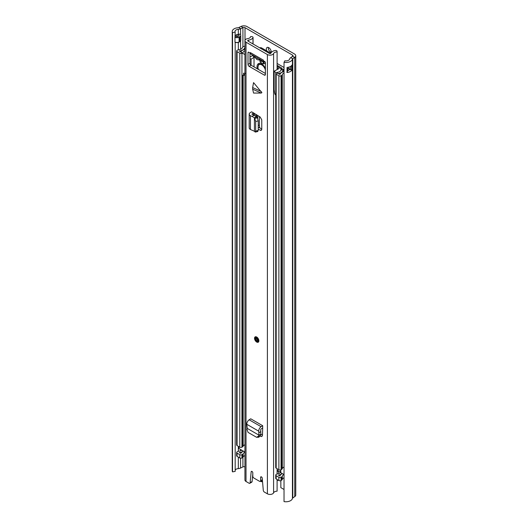 <?xml version="1.0" encoding="UTF-8"?>
<svg xmlns="http://www.w3.org/2000/svg" width="528" height="528" viewBox="0 0 528 528"><rect width="100%" height="100%" fill="white"/><g stroke="black" fill="none" stroke-linecap="round" stroke-linejoin="round"><path stroke-width="0.79" d="M246.959 26.545L294.499 53.995A4.303 2.488 180 0 1 295.759 55.75A4.303 2.488 180 0 1 294.749 57.347L292.783 58.7A1.538 0.884 0 0 0 292.433 59.169A6.534 3.769 180 0 1 284.024 62.324L284.836 60.793A3.769 2.171 180 0 0 289.687 58.978A4.303 2.488 0 0 1 290.657 57.677L292.631 56.318A1.538 0.884 180 0 0 292.987 55.75A1.538 0.884 180 0 0 292.538 55.123L245.005 27.674A1.538 0.884 180 0 0 242.926 27.621L240.577 28.763A4.303 2.488 0 0 1 238.326 29.324A3.769 2.171 180 0 0 235.013 31.482A3.769 2.171 180 0 0 235.178 32.122L232.531 32.591A6.534 3.769 180 0 1 232.241 31.482A6.534 3.769 180 0 1 237.996 27.74A1.538 0.884 0 0 0 238.801 27.535L241.151 26.4A4.303 2.488 180 0 1 246.959 26.545M268.323 47.461A3.458 2 -120 0 0 268.283 47.956A3.458 2 -120 0 0 271.174 52.404M270.805 53.242A3.458 2 -120 0 0 271.214 51.909A3.458 2 -120 0 0 269.709 48.431A3.458 2 -120 0 0 267.043 47.5A3.458 2 -120 0 0 266.323 49.084A3.458 2 -120 0 0 266.739 50.893M284.024 489.482L280.843 487.648L280.843 480.632M235.178 470.125A3.769 2.171 180 0 1 238.326 468.607A4.303 2.488 0 0 0 240.577 468.039L242.926 466.904A1.538 0.884 180 0 1 244.933 466.917M232.241 31.482L232.241 470.765A6.534 3.769 180 0 0 232.531 471.874L235.178 471.398L235.178 42.293M295.759 55.75L295.759 495.026A4.303 2.488 180 0 1 294.749 496.624L292.783 497.983A1.538 0.884 0 0 0 292.433 498.445A6.534 3.769 180 0 1 284.024 501.6L284.024 62.324M287.272 70.792A3.769 2.171 0 0 0 289.615 69.247L290.512 69.762A0.924 0.535 0 0 0 291.812 69.762L292.367 69.445A6.534 3.769 180 0 1 287.034 72.475L287.034 67.452A6.534 3.769 0 0 0 292.367 64.423L292.367 69.445M235.178 35.864A3.769 2.171 180 0 1 237.93 34.386A3.769 2.171 180 0 1 238.326 34.346A4.303 2.488 0 0 0 239.791 34.082L239.851 34.122A3.069 1.769 180 0 1 240.748 35.264A3.069 1.769 180 0 1 239.851 36.63L239.092 37.066A3.069 1.769 180 0 1 234.973 37.178L234.973 42.2A3.069 1.769 0 0 0 239.092 42.088L239.851 41.646A3.069 1.769 0 0 0 240.748 40.511A3.069 1.769 0 0 0 240.755 40.392M234.973 37.178L235.178 32.122M232.531 471.874L232.531 32.591M287.272 68.673A1.386 0.799 0 0 1 288.875 68.825L289.615 69.247M235.178 35.95A2.462 1.419 180 0 1 235.402 36.062L235.943 36.379A1.386 0.799 180 0 0 237.904 36.379L238.663 35.937A1.386 0.799 180 0 0 238.663 34.808L237.93 34.386L238.663 34.808M277.101 470.158A6.151 3.551 60 0 1 279.008 473.471M253.004 477.015A1.538 0.884 180 0 1 252.965 477.081L252.965 476.942A6.191 3.571 60 0 1 252.562 476.599M262.541 481.694A2.686 1.551 60 0 0 262.304 481.694A6.151 3.551 60 0 1 260.423 481.305M261.096 480.916A5.379 3.109 -120 0 0 262.475 480.889M258.39 437.125L260.377 435.943L260.865 434.524L258.911 435.131L258.575 436.115L260.377 435.943M261.116 426.703L249.157 419.8L250.727 418.796L262.687 425.7L261.116 426.703A3.538 2.039 120 0 0 258.753 431.198L258.958 435.158L247.276 428.413L247.012 429.436L248.035 432.379L256.582 437.29L258.991 437.204M256.582 437.29L258.575 436.115M247.276 428.413L246.8 424.294A3.538 2.039 120 0 1 249.157 419.8M261.215 93.06L252.655 89.153L253.552 93.06L261.215 93.06L261.901 92.657L253.552 82.612L252.655 87.556L261.215 91.463M256.707 342.052A3.076 1.775 -120 0 0 258.245 342.203A3.076 1.775 -120 0 0 258.713 339.742A3.076 1.775 -120 0 0 256.707 337.036A3.076 1.775 -120 0 0 255.169 336.884A3.076 1.775 -120 0 0 254.694 339.346A3.076 1.775 -120 0 0 256.707 342.052M252.965 43.943L252.965 37.805A1.538 0.884 0 0 0 253.057 37.501A1.538 0.884 0 0 0 251.579 36.61L250.595 36.59A3.769 2.171 180 0 1 247.731 38.617A3.689 2.132 0 0 0 244.933 40.682L244.933 479.965A3.689 2.132 0 0 0 246.008 481.47L249.044 483.219A1.538 0.884 -120 0 0 249.81 483.298A1.538 0.884 -120 0 0 250.12 482.717L252.08 481.589A1.538 0.884 60 0 1 251.77 482.163L249.81 483.298M262.403 480.11A1.538 0.884 60 0 1 262.251 480.249L260.297 481.378A1.538 0.884 -120 0 1 259.525 481.305L253.882 478.045A1.538 0.884 -120 0 1 252.8 476.164L252.8 472.837A1.155 0.667 -120 0 0 252.298 471.676A1.155 0.667 -120 0 0 251.407 471.365A1.155 0.667 -120 0 0 251.17 471.801L250.12 482.717M260.297 481.378A1.538 0.884 -120 0 0 260.614 480.678L262.363 479.662M277.101 479.497L277.101 491.172A3.769 2.171 180 0 0 273.59 492.822A3.689 2.132 0 0 1 270.996 494.366A3.689 2.132 0 0 1 267.399 493.819L264.37 492.07A1.538 0.884 -120 0 1 263.287 490.321L262.238 478.19A1.155 0.667 -120 0 0 261.703 477.088A1.155 0.667 -120 0 0 260.852 476.824A1.155 0.667 -120 0 0 260.614 477.352L260.614 480.678M244.933 40.682A3.689 2.132 0 0 0 246.008 42.187L267.399 54.542A3.689 2.132 0 0 0 270.996 55.084A3.689 2.132 0 0 0 273.59 53.546A3.769 2.171 180 0 1 277.101 51.896L277.061 51.322A1.538 0.884 0 0 0 274.996 50.523A6.534 3.769 180 0 0 270.904 53.163A0.924 0.535 0 0 1 270.257 53.546A0.924 0.535 0 0 1 269.359 53.407L247.969 41.059A0.924 0.535 0 0 1 247.698 40.682A0.924 0.535 0 0 1 248.398 40.168A6.534 3.769 180 0 0 252.965 37.805M263.472 60.806A3.538 2.039 120 0 0 264.125 61.75L251.077 54.219A3.538 2.039 -60 0 1 250.411 53.196L248.556 52.193A0.766 0.442 -120 0 0 248.008 52.51L248.008 64.429L249.968 63.301A1.538 0.884 -120 0 0 251.051 65.182L265.399 73.465M250.351 53.229L250.351 52.602L263.393 60.133L263.393 60.76L264.858 61.604A0.766 0.442 -120 0 1 265.399 62.548L265.399 74.468A1.538 0.884 60 0 1 265.082 75.174A1.538 0.884 60 0 1 264.317 75.095L265.399 74.468M254.021 66.891L254.021 57.433L251.057 59.143L251.057 65.188L249.097 66.31L264.317 75.095M249.097 66.31A1.538 0.884 60 0 1 248.008 64.429M253.876 115.262L252.1 116.483L250.463 115.691A3.538 2.039 0 0 1 249.196 114.127A3.538 2.039 0 0 1 250.107 112.761L251.592 111.811L253.552 112.939L252.166 113.83A0.766 0.442 0 0 0 252.239 114.464L256.582 116.721L257.4 117.823L258.232 120.879L258.232 130.469L257.4 131.168M258.232 129.294L261.129 130.429L261.763 129.327L261.763 119.83L260.146 117.011L253.552 112.939M262.687 425.7L262.687 427.964L261.215 428.901A0.766 0.442 120 0 0 260.707 429.878L260.865 434.524M261.961 436.458L260.819 436.366L261.736 436.55L262.456 435.442L262.687 427.964M260.819 436.366L260.324 436.082M252.655 89.153L252.655 87.556M261.763 128.977L258.232 127.156M252.8 474.111L252.08 481.589M249.968 53.011L249.968 63.301M262.469 435.059L260.918 434.161M250.411 53.196A3.538 2.039 -60 0 1 250.351 52.602M252.965 477.081A6.534 3.769 180 0 1 252.45 477.701M277.101 473.959L277.101 468.706M277.101 69.465L277.101 51.896M264.125 61.75A3.538 2.039 120 0 0 265.148 61.875M259.717 47.843A1.538 0.884 0 0 1 261.65 47.956L270.844 53.262M249.196 114.127L249.196 127.934A3.538 2.039 0 0 0 250.463 129.499L254.456 131.274M257.895 131.479L255.334 132.086L254.423 131.287M254.839 131.776L255.671 131.076L258.232 130.469M252.1 116.483L254.423 117.744L255.664 121.202L255.671 131.076M254.423 131.234L254.423 117.797L256.799 116.906M254.423 117.744L256.582 116.721M260.918 434.214L259.268 435.013M258.885 432.861L260.832 431.541M256.601 337.907A1.729 0.997 -120 0 0 257.789 340.329A1.729 0.997 -120 0 0 258.073 340.454M277.101 470.111L280.579 472.118M244.933 46.154A3.425 1.98 0 0 0 242.273 47.791A3.841 2.218 0 0 1 239.098 49.645A2.924 1.683 180 0 0 237.514 50.12L237.079 50.371A1.538 0.884 180 0 0 236.623 50.998A1.538 0.884 180 0 0 237.079 51.625L239.785 53.189A1.538 0.884 180 0 0 241.943 53.196L242.385 52.952A2.924 1.683 180 0 0 243.17 52.173A3.841 2.218 0 0 1 244.933 50.833M244.933 452.014L243.599 451.242A6.151 3.551 0 0 0 240.946 453.334A0.614 0.356 180 0 1 240.867 453.433L239.263 452.509A0.614 0.356 180 0 1 239.474 452.463A6.151 3.551 0 0 0 243.368 451.11L238.993 448.582A0.766 0.442 180 0 1 238.768 448.272L238.768 446.576M244.933 49.375A6.151 3.551 0 0 0 240.946 51.83A0.614 0.356 180 0 1 240.867 51.929L239.263 51.005A0.614 0.356 180 0 1 239.474 50.959A6.151 3.551 0 0 0 244.556 47.989A1.122 0.647 0 0 1 244.933 47.593M284.024 467.056A3.841 2.218 0 0 0 282.308 468.567A2.924 1.683 180 0 1 281.497 469.484L281.061 469.735A1.538 0.884 180 0 1 278.883 469.735L276.177 468.171A1.538 0.884 180 0 1 275.728 467.544L275.728 73.57A1.538 0.884 0 0 0 276.177 74.197L278.883 75.761A1.538 0.884 0 0 0 281.061 75.761L281.497 75.511A2.924 1.683 0 0 0 282.308 74.593A3.841 2.218 180 0 1 284.024 73.088M236.623 50.998L236.623 444.965A1.538 0.884 0 0 0 237.079 445.592L237.079 51.625M237.079 445.592L239.785 447.157A1.538 0.884 0 0 0 241.943 447.17L242.385 446.919A2.924 1.683 0 0 0 243.17 446.147A3.841 2.218 180 0 1 244.933 444.8M280.579 472.336A3.841 2.218 180 0 1 277.933 473.741A2.924 1.683 0 0 0 276.593 474.197L276.164 474.454A1.538 0.884 0 0 0 275.728 475.075A1.538 0.884 0 0 0 276.177 475.702L278.883 477.266A1.538 0.884 0 0 0 281.061 477.266L281.497 477.015A2.924 1.683 0 0 0 282.308 476.098A3.841 2.218 180 0 1 284.024 474.586L282.143 473.497A6.151 3.551 180 0 1 278.527 475.028A0.614 0.356 0 0 0 278.355 475.075L279.959 475.999A0.614 0.356 0 0 0 280.038 475.88A6.151 3.551 180 0 1 282.374 473.629M275.728 475.075L275.728 478.335A1.538 0.884 0 0 0 276.177 478.962L278.883 480.526A1.538 0.884 0 0 0 281.061 480.526L281.497 480.275A2.924 1.683 0 0 0 282.308 479.358A3.841 2.218 180 0 1 284.024 477.853M277.101 65.347L281.464 67.868A1.538 0.884 180 0 1 281.919 68.495A1.538 0.884 180 0 1 281.767 68.878L281.068 69.722A3.227 1.861 0 0 0 280.771 70.33A3.841 2.218 180 0 1 277.933 72.244A2.924 1.683 0 0 0 276.593 72.699L276.164 72.95A1.538 0.884 0 0 0 275.728 73.57M260.759 60.357A25.978 14.995 -120 0 0 262.713 61.677M277.101 63.499A3.076 1.775 180 0 1 277.457 63.67L283.094 66.931A3.841 2.218 180 0 1 284.024 67.795M284.024 69.194A3.841 2.218 180 0 1 283.846 69.452L283.153 70.297A0.924 0.535 0 0 0 283.067 70.468A6.151 3.551 180 0 1 278.527 73.531A0.614 0.356 0 0 0 278.355 73.57L279.959 74.501A0.614 0.356 0 0 0 280.038 74.375A6.151 3.551 180 0 1 284.024 71.617M244.933 455.598A3.841 2.218 0 0 0 243.17 456.938A2.924 1.683 180 0 1 242.385 457.717L241.943 457.961A1.538 0.884 180 0 1 239.785 457.954L237.079 456.39A1.538 0.884 180 0 1 236.623 455.763L236.623 452.496A1.538 0.884 180 0 1 237.079 451.869L237.514 451.618A2.924 1.683 180 0 1 239.098 451.15A3.841 2.218 0 0 0 241.712 450.153M283.774 71.669L284.024 69.34M287.272 69.313A3.425 1.98 180 0 1 288.374 70.415M237.079 456.39L237.079 453.123A1.538 0.884 180 0 1 236.623 452.496M244.933 452.331A3.841 2.218 0 0 0 243.17 453.677A2.924 1.683 180 0 1 242.385 454.45L241.943 454.7A1.538 0.884 180 0 1 239.785 454.687L237.079 453.123M257.737 115.474L257.737 118.483M259.367 116.516L259.367 125.017A7.841 4.528 -120 0 0 259.882 128.007M280.804 469.854L280.804 472.725L282.143 473.497M280.804 472.725A0.766 0.442 180 0 1 280.612 472.276M265.399 68.409A6.534 3.769 -120 0 0 261.65 64.02A6.534 3.769 -120 0 0 258.383 63.697A6.534 3.769 -120 0 0 257.347 68.818M258.845 63.499L257.954 67.043M254.021 57.433L253.315 56.364A1.406 0.812 60 0 1 252.82 55.222M262.97 61.083L262.555 61.321L263.432 62.647L263.175 63.901L260.132 62.146L259.868 60.595L260.297 60.555M254.364 56.12A1.538 0.884 -120 0 0 254.965 57.44L256.377 58.964A3.076 1.775 -120 0 0 258.218 59.855L261.162 60.04M262.555 61.321L265.076 63.809A3.076 1.775 -120 0 0 265.399 64.178M263.578 63.908L263.175 63.901L263.756 63.565M244.933 74.243L243.507 75.062L243.507 73.181L245.5 73.405M274.19 89.971L274.58 93.001L275.2 94.651L275.728 94.835M251.057 59.143L249.968 58.509M249.968 57.037L252.846 55.381M277.101 66.297L281.49 69.208M276.137 72.963L274.19 71.148L278.513 68.851L277.101 67.551M242.233 53.038L244.933 54.608M242.233 74.969L242.827 75.959L243.507 75.062M244.933 74.745L242.827 75.959M278.395 68.99L278.395 68.303L278.573 68.772M259.769 59.717L260.185 59.479M263.518 61.875L263.934 61.637M265.115 73.3A5.379 3.109 -120 0 0 265.399 72.666M265.399 70.125A5.379 3.109 -120 0 0 261.763 64.898A5.379 3.109 -120 0 0 259.07 64.634A5.379 3.109 -120 0 0 258.403 69.425M261.855 64.145A5.379 3.109 -120 0 0 259.829 64.192L259.07 64.634M292.538 56.384L292.538 55.123M245.005 40.267L245.005 27.674M292.783 497.983L292.783 58.7L290.657 57.677M294.749 496.624L294.749 57.347L292.631 56.318M241.151 26.4L242.926 27.621L242.926 46.893M238.801 27.535L240.577 28.763L240.577 34.789M238.326 34.346L238.326 29.324M239.092 37.066A1.69 0.977 60 0 1 239.098 37.198L239.098 41.963A1.69 0.977 60 0 1 239.092 42.088M239.851 41.646A1.69 0.977 -120 0 0 239.857 41.527L239.098 41.963A3.076 1.775 180 0 1 234.96 42.075M240.748 40.511L240.761 40.267A3.076 1.775 180 0 1 239.857 41.527L239.857 36.755A1.69 0.977 -120 0 0 239.851 36.63M240.755 35.383A3.076 1.775 180 0 1 240.761 35.501A3.076 1.775 180 0 1 239.857 36.755L239.098 37.198A3.076 1.775 180 0 1 234.96 37.303M238.326 468.607L238.326 457.109M238.326 451.288L238.326 446.318M238.326 49.784L238.326 42.412M240.577 468.039L240.577 458.198M240.577 450.813L240.577 449.5M240.577 49.315L240.577 40.986M242.926 466.904L242.926 457.294M292.433 498.445L292.433 59.169M287.034 72.475A2.462 1.419 0 0 0 287.272 71.214M292.413 69.168L291.707 69.577L291.707 65.518M287.272 67.432L287.272 71.584A2.303 1.333 180 0 1 286.829 72.369M291.812 69.762L291.707 69.577A0.766 0.442 180 0 1 290.618 69.577L288.988 68.633L288.988 67.076M290.618 66.37L290.512 69.762M288.875 68.825L288.988 68.633A1.538 0.884 0 0 0 287.272 68.455M237.138 36.604L237.138 34.544M238.768 34.881L238.768 35.871M267.399 493.819L267.399 54.542M246.008 481.47L246.008 42.187M273.59 492.822L273.59 53.546M248.398 41.309L248.398 40.168M248.556 52.193L248.008 52.51M251.896 471.379L251.17 471.801M261.426 476.876L260.614 477.352M253.651 112.992L253.651 115.15M252.166 113.83L252.166 114.424M261.703 129.776L260.146 130.284M255.671 121.48L258.232 120.879M254.839 118.43L257.4 117.823M250.463 115.691L250.463 129.499M258.753 431.198L246.8 424.294M256.707 341.741A2.693 1.551 -120 0 0 258.608 340.639A2.693 1.551 -120 0 0 256.707 337.346A2.693 1.551 -120 0 0 254.806 338.448A2.693 1.551 -120 0 0 256.707 341.741M256.707 337.821A2.112 1.221 60 0 1 258.199 340.408A2.112 1.221 60 0 1 256.707 341.273A2.112 1.221 60 0 1 255.209 338.679A2.112 1.221 60 0 1 256.707 337.821M256.978 340.798A1.729 0.997 -120 0 0 257.842 340.883C258.344 340.118 257.994 339.154 256.786 337.993L256.113 337.887A1.729 0.997 -120 0 0 255.849 339.273A1.729 0.997 -120 0 0 256.978 340.798M244.556 49.454L244.556 47.989M282.308 468.567L282.308 74.593M239.785 447.157L239.785 53.189M241.943 447.17L241.943 53.196L240.867 51.929L242.385 52.952M242.385 446.919L242.385 75.491M243.17 446.147L243.17 75.761M281.497 480.275L281.497 477.015M282.308 479.358L282.308 476.098M278.883 480.526L278.883 477.266M281.061 480.526L281.061 477.266M276.177 478.962L276.177 475.702M281.464 68.937L281.464 67.868M276.593 72.699L278.355 73.57L276.164 72.95M283.153 71.841L283.153 70.297L281.068 69.722M283.846 69.491L281.767 68.878M281.497 469.484L281.497 75.511M281.061 469.735L281.061 75.761M278.883 469.735L278.883 75.761M276.177 468.171L276.177 74.197M241.943 457.961L241.943 454.7M239.785 457.954L239.785 454.687M243.17 456.938L243.17 453.677M242.385 457.717L242.385 454.45M256.76 116.86L256.76 114.853M283.067 71.867L283.067 70.468M259.367 125.017L258.232 125.677M238.993 446.701L238.993 448.582M256.377 58.964L257.842 58.12M259.538 59.103L258.225 59.855M255.809 56.951L254.965 57.44M261.875 61.142L260.132 62.146M240.748 35.264L240.761 40.267M236.914 36.61L236.914 34.61M278.15 480.104L277.101 480.711M253.057 43.996L253.057 37.501M254.364 115.52L254.364 113.408M255.44 336.725C254.186 338.27 254.635 339.999 256.786 341.913L258.515 342.052M255.862 116.332L255.862 114.279M280.579 472.408L280.579 469.92M274.144 71.432L274.144 90.255M261.235 60.08L260.535 60.482"/></g></svg>
